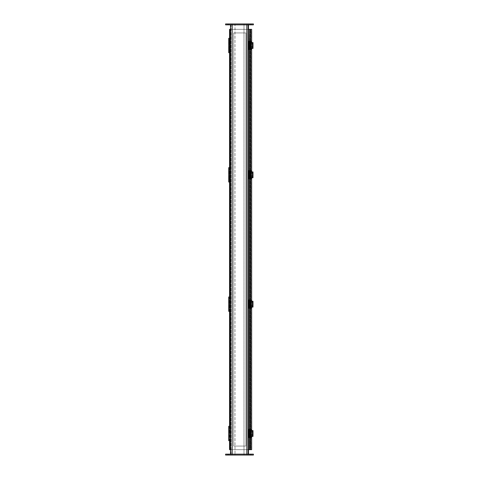 <?xml version="1.0" encoding="UTF-8"?>
<svg xmlns="http://www.w3.org/2000/svg" width="479" height="479" viewBox="0 0 479 479"><rect width="100%" height="100%" fill="white"/><g stroke="black" fill="none" stroke-linecap="round" stroke-linejoin="round"><path stroke-width="0.36" stroke-dasharray="2.4 1.8" d="M253.421 23.95L243.991 23.95L248.481 23.95L246.829 23.95L247.948 23.95L247.948 455.05L248.481 455.05L248.481 23.95L247.948 23.95L248.481 23.95L248.481 24.848L230.519 24.848L230.519 455.05L232.171 455.05L231.052 455.05L231.052 23.95L230.519 23.95L231.052 23.95L231.052 455.05L230.519 455.05L235.009 455.05L230.519 455.05L230.519 454.152L230.519 455.05L235.009 455.05L235.009 23.95L230.519 23.95L248.481 23.95L248.481 24.848L243.991 24.848L253.421 24.848M253.421 455.05L243.991 455.05L243.991 23.95L243.991 455.05L248.481 455.05L247.948 455.05L247.948 23.95L232.171 23.95L232.171 455.05L247.948 455.05L232.171 455.05L232.171 24.848M253.421 454.152L243.991 454.152L243.991 455.05L246.829 455.05L246.829 23.95L246.829 454.152M248.481 454.152L248.481 455.05L248.481 454.152L248.481 455.05L243.991 455.05L243.991 454.152L248.481 454.152L230.519 454.152L235.009 454.152L235.009 455.05L235.009 23.95L232.171 23.95L232.171 454.152M230.519 454.152L230.519 455.05L248.481 455.05L246.829 455.05L246.829 24.848M249.715 24.848L251.738 24.848L249.715 24.848L251.738 24.848L249.715 24.848L249.715 23.95L251.738 23.95L249.715 23.95L249.715 24.848M249.715 23.95L251.738 23.95L249.715 23.95M227.262 24.848L229.285 24.848L227.262 24.848L229.285 24.848L227.262 24.848L227.262 23.95L229.285 23.95L227.262 23.95L227.262 24.848M227.262 23.95L229.285 23.95L227.262 23.95M248.481 24.848L248.481 23.95L230.519 23.95L230.519 24.848L235.009 24.848L225.579 24.848M225.579 23.95L235.009 23.95L235.009 24.848L235.009 23.95L230.519 23.95L230.519 24.848M243.991 23.95L243.991 24.848L243.991 23.95M249.715 455.05L251.738 455.05L249.715 455.05L251.738 455.05L249.715 455.05L249.715 454.152L251.738 454.152L249.715 454.152L249.715 455.05M249.715 454.152L251.738 454.152L249.715 454.152M227.262 455.05L229.285 455.05L227.262 455.05L229.285 455.05L227.262 455.05L227.262 454.152L229.285 454.152L227.262 454.152L227.262 455.05M227.262 454.152L229.285 454.152L227.262 454.152M225.579 454.152L235.009 454.152L235.009 455.05L225.579 455.05M249.661 437.83L249.661 429.148M249.661 308.5L249.661 299.818M249.661 179.17L249.661 170.488M249.661 49.84L249.661 41.158M250.679 449.661L249.661 449.661L250.194 449.661L250.194 29.339L250.194 449.661L230.291 449.661L249.439 449.661L249.439 29.339L229.537 29.339L229.537 449.661L230.291 449.661L230.291 29.339L249.439 29.339L249.469 449.661L230.07 449.661L230.07 29.339L229.537 29.339M229.537 449.661L230.07 449.661L230.07 29.339L251.475 29.339L251.475 449.661L250.499 449.661L250.679 29.339M251.655 42.583L251.655 48.421M251.655 171.913L251.655 177.751M251.655 301.243L251.655 307.081M251.655 430.573L251.655 436.411M249.661 29.339L249.661 449.661M228.722 42.056L230.519 42.056L230.07 42.056L230.07 38.32L230.07 52.69L228.722 52.69M228.722 171.386L230.519 171.386L230.07 171.386L230.07 167.65L230.07 182.02L228.722 182.02M228.722 300.716L230.519 300.716L230.07 300.716L230.07 296.98L230.07 311.35L228.722 311.35M228.722 430.046L230.519 430.046L230.07 430.046L230.07 426.31L230.07 440.68L228.722 440.68M230.07 29.339L230.291 449.661L230.07 29.339M229.537 38.32L229.537 52.69M229.537 167.65L229.537 182.02M229.537 296.98L229.537 311.35M229.537 426.31L229.537 440.68M233.662 446.069L233.662 32.931L233.662 446.069L245.877 446.069L233.662 446.069M245.877 32.931L245.877 446.069L245.877 32.931L233.662 32.931L245.877 32.931M248.481 449.661L230.519 449.661M249.469 41.146L249.469 49.846M249.469 170.476L249.469 179.176M249.469 299.806L249.469 308.506M249.469 429.136L249.469 437.836M249.469 29.339L249.469 449.661M230.519 29.339L248.481 29.339M249.355 41.463L250.475 41.463L249.355 41.463L249.355 41.895L250.475 41.895L249.355 41.895M249.355 49.115L250.475 49.115L249.355 49.115L249.355 49.547L250.475 49.547L249.355 49.547M248.972 41.463L250.086 41.463L248.972 41.463L248.972 41.895L250.086 41.895L248.972 41.895M248.972 49.115L250.086 49.115L248.972 49.115L248.972 49.547L250.086 49.547L248.972 49.547M248.481 41.463L249.379 41.463L249.379 41.895L250.912 41.895L251.14 41.463L250.691 41.463L251.14 41.463L251.14 41.895L250.691 41.895L251.14 41.895L251.14 41.463L250.912 49.547M250.912 41.463L250.912 41.895M248.481 49.115L249.379 49.115L249.379 49.547L250.691 49.547L250.912 49.115M249.379 49.115L250.691 49.115L250.691 49.547M249.379 49.547L248.481 49.547M249.379 41.463L250.691 41.463L250.709 49.115L251.14 49.115L251.14 48.666L251.14 49.115L250.709 49.115M249.379 41.895L248.481 41.895M250.709 41.895L250.709 42.344L250.709 41.895L251.14 41.895L250.691 41.463M250.709 48.72L251.14 48.72L250.709 48.72M250.709 42.29L251.14 42.29L250.709 42.29M251.361 42.583L251.553 48.421L249.798 48.421L249.798 42.583L251.361 42.583L251.361 48.421M251.565 42.583L250.014 42.583L250.02 48.421L252.708 48.421L251.553 48.421L251.565 42.583M249.798 48.421L249.798 42.583M249.715 48.421L252.876 48.421L252.876 42.583L249.715 42.583M251.14 48.421L250.709 48.421M248.912 48.421L250.391 48.421L248.918 48.421L250.014 48.421L250.014 42.583L248.918 42.583L250.391 42.583L250.403 48.421L250.391 42.583L248.912 42.583M251.14 42.583L250.709 42.583M250.14 48.421L250.14 42.583M249.355 42.068L250.475 42.068L249.355 42.068L249.355 42.499L250.475 42.499L249.355 42.499M249.355 48.511L250.475 48.511L249.355 48.511L249.355 48.942L250.475 48.942L249.355 48.942M248.912 48.942L248.912 48.511L250.727 48.511L250.709 48.942L251.14 48.942L250.727 48.942M250.02 48.942L249.044 48.942M249.044 48.511L250.02 48.511M250.727 48.511L251.14 48.511L250.691 48.511L250.691 48.942L248.481 48.942L248.481 42.068L250.727 42.068L250.709 42.499L251.14 42.499L250.727 42.499M251.14 48.511L251.14 48.942L251.14 48.511M248.912 48.511L248.912 42.499L250.691 42.499L250.691 42.068L251.14 42.068L251.14 42.499L250.727 42.068M248.481 48.942L248.481 42.068M250.02 42.499L249.044 42.499M248.912 42.499L248.912 42.068M249.044 42.068L250.02 42.068M249.906 41.451L249.044 41.451L249.906 41.451M250.523 41.451L249.044 41.451L249.044 41.895M250.523 41.296L249.062 41.296M248.924 49.696L250.523 49.696M249.894 49.547L250.403 49.547L249.894 49.547M250.523 49.547L249.308 49.547L250.523 49.547M249.355 170.793L250.475 170.793L249.355 170.793L249.355 171.225L250.475 171.225L249.355 171.225M249.355 178.445L250.475 178.445L249.355 178.445L249.355 178.877L250.475 178.877L249.355 178.877M248.972 170.793L250.086 170.793L248.972 170.793L248.972 171.225L250.086 171.225L248.972 171.225M248.972 178.445L250.086 178.445L248.972 178.445L248.972 178.877L250.086 178.877L248.972 178.877M249.379 171.225L248.481 171.225L248.481 170.793L249.379 170.793L249.379 171.225L250.912 171.225L251.14 170.793L250.691 170.793L251.14 170.793L251.14 171.225L250.691 171.225L251.14 171.225L251.14 170.793L250.912 178.877M250.912 170.793L250.912 171.225M249.379 178.877L248.481 178.877L248.481 178.445L249.379 178.445L249.379 178.877L251.14 178.877L250.709 178.877L250.912 178.445M249.379 178.445L250.691 178.445L250.691 178.877M249.379 170.793L250.691 170.793L250.709 178.445L251.14 178.445L251.14 177.996L251.14 178.445L250.709 178.445M248.481 178.445L248.481 178.877M248.481 170.793L248.481 171.225M250.709 171.225L250.709 171.674L250.709 171.225L251.14 171.225L250.691 170.793M250.709 178.05L251.14 178.05L250.709 178.05M250.709 171.62L251.14 171.62L250.709 171.62M251.361 171.913L251.553 177.751L249.798 177.751L249.798 171.913L251.361 171.913L251.361 177.751M251.565 171.913L250.014 171.913L250.02 177.751L252.708 177.751L251.553 177.751L251.565 171.913M249.798 177.751L249.798 171.913M249.715 177.751L252.876 177.751L252.876 171.913L249.715 171.913M251.14 177.751L250.709 177.751M248.912 177.751L250.391 177.751L248.918 177.751L250.014 177.751L250.014 171.913L248.918 171.913L250.391 171.913L250.403 177.751L250.391 171.913L248.912 171.913M251.14 171.913L250.709 171.913M250.14 177.751L250.14 171.913M249.355 171.398L250.475 171.398L249.355 171.398L249.355 171.829L250.475 171.829L249.355 171.829M249.355 177.841L250.475 177.841L249.355 177.841L249.355 178.272L250.475 178.272L249.355 178.272M248.912 178.272L248.912 177.841L250.727 177.841L250.709 178.272L251.14 178.272L250.727 178.272M250.02 178.272L249.044 178.272M249.044 177.841L250.02 177.841M250.727 177.841L251.14 177.841L250.691 177.841L250.691 178.272L248.481 178.272L248.481 171.398L250.727 171.398L250.709 171.829L251.14 171.829L250.727 171.829M251.14 177.841L251.14 178.272L251.14 177.841M248.912 177.841L248.912 171.829L250.691 171.829L250.691 171.398L251.14 171.398L251.14 171.829L250.727 171.398M248.481 178.272L248.481 171.398M250.02 171.829L249.044 171.829M248.912 171.829L248.912 171.398M249.044 171.398L250.02 171.398M249.906 170.781L249.044 170.781L249.906 170.781M250.523 170.781L249.044 170.781L249.044 171.225M250.523 170.626L249.062 170.626M248.924 179.026L250.523 179.026M249.894 178.877L250.403 178.877L249.894 178.877M250.523 178.877L249.308 178.877L250.523 178.877M249.355 300.123L250.475 300.123L249.355 300.123L249.355 300.555L250.475 300.555L249.355 300.555M249.355 307.775L250.475 307.775L249.355 307.775L249.355 308.207L250.475 308.207L249.355 308.207M248.972 300.123L250.086 300.123L248.972 300.123L248.972 300.555L250.086 300.555L248.972 300.555M248.972 307.775L250.086 307.775L248.972 307.775L248.972 308.207L250.086 308.207L248.972 308.207M249.379 300.123L249.379 300.555L248.481 300.555L248.481 300.123L251.14 300.123L250.691 300.123L251.14 300.123L250.691 300.123L251.14 300.123L251.14 300.555L250.691 300.555L251.14 300.555L251.14 300.123L250.918 308.207M249.379 300.555L250.918 300.555L250.918 300.123M249.379 308.207L248.481 308.207L248.481 307.775L249.379 307.775L249.379 308.207L251.14 308.207L250.709 308.207L250.918 307.775M249.379 307.775L250.691 307.775L250.691 308.207M250.691 300.123L250.709 301.004L250.691 300.123L250.918 300.555M251.14 307.775L251.14 307.326L251.14 307.775L250.709 307.775L251.14 307.775M248.481 300.123L248.481 300.555M250.709 300.555L251.14 300.555L250.709 300.555L250.709 307.775M250.709 307.38L251.14 307.38L250.709 307.38M250.709 300.95L251.14 300.95L250.709 300.95M251.361 301.243L251.553 307.081L249.798 307.081L249.798 301.243L251.361 301.243L251.361 307.081M251.565 301.243L250.014 301.243L250.02 307.081L252.708 307.081L251.553 307.081L251.565 301.243M249.798 307.081L249.798 301.243M249.715 307.081L252.876 307.081L252.876 301.243L249.715 301.243M251.14 307.081L250.709 307.081M248.912 307.081L250.391 307.081L248.918 307.081L250.014 307.081L250.014 301.243L248.918 301.243L250.391 301.243L250.403 307.081L250.391 301.243L248.912 301.243M251.14 301.243L250.709 301.243M250.14 307.081L250.14 301.243M249.355 300.728L250.475 300.728L249.355 300.728L249.355 301.159L250.475 301.159L249.355 301.159M249.355 307.171L250.475 307.171L249.355 307.171L249.355 307.602L250.475 307.602L249.355 307.602M248.912 307.602L248.912 307.171L250.727 307.171L250.709 307.602L251.14 307.602L250.727 307.602M250.02 307.602L249.044 307.602M249.044 307.171L250.02 307.171M250.727 307.171L251.14 307.171L250.691 307.171L250.691 307.602L248.481 307.602L248.481 300.728L250.727 300.728L250.709 301.159L251.14 301.159L250.727 301.159M251.14 307.171L251.14 307.602L251.14 307.171M248.912 307.171L248.912 301.159L250.691 301.159L250.691 300.728L251.14 300.728L251.14 301.159L250.727 300.728M248.481 307.602L248.481 300.728M250.02 301.159L249.044 301.159M248.912 301.159L248.912 300.728M249.044 300.728L250.02 300.728M249.906 300.111L249.044 300.111L249.906 300.111M250.523 300.111L249.044 300.111L249.044 300.555M250.523 299.956L249.062 299.956M248.924 308.356L250.523 308.356M249.894 308.207L250.403 308.207L249.894 308.207M250.523 308.207L249.308 308.207L250.523 308.207M249.355 429.453L250.475 429.453L249.355 429.453L249.355 429.885L250.475 429.885L249.355 429.885M249.355 437.105L250.475 437.105L249.355 437.105L249.355 437.537L250.475 437.537L249.355 437.537M248.972 429.453L250.086 429.453L248.972 429.453L248.972 429.885L250.086 429.885L248.972 429.885M248.972 437.105L250.086 437.105L248.972 437.105L248.972 437.537L250.086 437.537L248.972 437.537M248.481 429.453L249.379 429.453L249.379 429.885L250.918 429.885L251.14 429.453L250.691 429.453L251.14 429.453L251.14 429.885L250.691 429.885L251.14 429.885L251.14 429.453L250.918 437.537M250.918 429.453L250.918 429.885M248.481 437.105L249.379 437.105L249.379 437.537L250.691 437.537L250.918 437.105M249.379 437.105L250.691 437.105L250.691 437.537M249.379 437.537L248.481 437.537M249.379 429.453L250.691 429.453L250.709 437.105L251.14 437.105L251.14 436.656L251.14 437.105L250.709 437.105M249.379 429.885L248.481 429.885M250.709 429.885L250.709 430.334L250.709 429.885L251.14 429.885L250.691 429.453M250.709 436.71L251.14 436.71L250.709 436.71M250.709 430.28L251.14 430.28L250.709 430.28M251.361 430.573L251.553 436.411L249.798 436.411L249.798 430.573L251.361 430.573L251.361 436.411M251.565 430.573L250.014 430.573L250.02 436.411L252.708 436.411L251.553 436.411L251.565 430.573M249.798 436.411L249.798 430.573M249.715 436.411L252.876 436.411L252.876 430.573L249.715 430.573M251.14 436.411L250.709 436.411M248.912 436.411L250.391 436.411L248.918 436.411L250.014 436.411L250.014 430.573L248.918 430.573L250.391 430.573L250.403 436.411L250.391 430.573L248.912 430.573M251.14 430.573L250.709 430.573M250.14 436.411L250.14 430.573M249.355 430.058L250.475 430.058L249.355 430.058L249.355 430.489L250.475 430.489L249.355 430.489M249.355 436.501L250.475 436.501L249.355 436.501L249.355 436.932L250.475 436.932L249.355 436.932M248.912 436.932L248.912 436.501L250.727 436.501L250.709 436.932L251.14 436.932L250.727 436.932M250.02 436.932L249.044 436.932M249.044 436.501L250.02 436.501M250.727 436.501L251.14 436.501L250.691 436.501L250.691 436.932L248.481 436.932L248.481 430.058L250.727 430.058L250.709 430.489L251.14 430.489L250.727 430.489M251.14 436.501L251.14 436.932L251.14 436.501M248.912 436.501L248.912 430.489L250.691 430.489L250.691 430.058L251.14 430.058L251.14 430.489L250.727 430.058M248.481 436.932L248.481 430.058M250.02 430.489L249.044 430.489M248.912 430.489L248.912 430.058M249.044 430.058L250.02 430.058M249.906 429.441L249.044 429.441L249.906 429.441M250.523 429.441L249.044 429.441L249.044 429.885M250.523 429.286L249.062 429.286M248.924 437.686L250.523 437.686M249.894 437.537L250.403 437.537L249.894 437.537M250.523 437.537L249.308 437.537L250.523 437.537M228.722 426.31L230.519 426.31L230.07 426.31L230.519 426.31L230.519 437.231L230.07 437.231L230.07 433.495L228.722 433.495L230.519 433.495L230.07 433.495L230.519 433.495L230.519 429.759L228.722 429.759M230.088 430.046L229.154 430.046L230.088 430.046L230.088 433.495L229.154 433.495L230.088 433.495L229.154 433.495L230.088 433.495L230.088 436.944L229.154 436.944L230.088 436.944M230.07 430.046L230.07 440.68L230.519 440.68L230.07 440.68L230.519 440.68L230.519 436.944L228.722 436.944M228.722 437.231L230.519 437.231L230.519 440.68L230.519 426.31L230.519 429.759L230.07 429.759L230.519 436.944L230.07 436.944M230.088 437.231L229.154 437.231L230.088 437.231L230.088 440.68L229.154 440.68L230.088 440.68M230.07 429.759L230.07 437.231M230.088 429.759L229.154 429.759L230.088 429.759L230.088 426.31L229.154 426.31L230.088 426.31M229.279 426.741L230.052 426.741L229.279 426.741M229.279 440.68L230.052 440.68L229.279 440.68M228.722 296.98L230.519 296.98L230.07 296.98L230.519 296.98L230.519 307.901L230.07 307.901L230.07 304.165L228.722 304.165L230.519 304.165L230.07 304.165L230.519 304.165L230.519 300.429L228.722 300.429M230.088 300.716L229.154 300.716L230.088 300.716L230.088 304.165L229.154 304.165L230.088 304.165L229.154 304.165L230.088 304.165L230.088 307.614L229.154 307.614L230.088 307.614M230.07 300.716L230.07 311.35L230.519 311.35L230.07 311.35L230.519 311.35L230.519 307.614L228.722 307.614M228.722 307.901L230.519 307.901L230.519 311.35L230.519 296.98L230.519 300.429L230.07 300.429L230.519 307.614L230.07 307.614M230.088 307.901L229.154 307.901L230.088 307.901L230.088 311.35L229.154 311.35L230.088 311.35M230.07 300.429L230.07 307.901M230.088 300.429L229.154 300.429L230.088 300.429L230.088 296.98L229.154 296.98L230.088 296.98M229.279 297.411L230.052 297.411L229.279 297.411M229.279 311.35L230.052 311.35L229.279 311.35M228.722 167.65L230.519 167.65L230.07 167.65L230.519 167.65L230.519 178.571L230.07 178.571L230.07 174.835L228.722 174.835L230.519 174.835L230.07 174.835L230.519 174.835L230.519 171.099L228.722 171.099M230.088 171.386L229.154 171.386L230.088 171.386L230.088 174.835L229.154 174.835L230.088 174.835L229.154 174.835L230.088 174.835L230.088 178.284L229.154 178.284L230.088 178.284M230.07 171.386L230.07 182.02L230.519 182.02L230.07 182.02L230.519 182.02L230.519 178.284L228.722 178.284M228.722 178.571L230.519 178.571L230.519 182.02L230.519 167.65L230.519 171.099L230.07 171.099L230.519 178.284L230.07 178.284M230.088 178.571L229.154 178.571L230.088 178.571L230.088 182.02L229.154 182.02L230.088 182.02M230.07 171.099L230.07 178.571M230.088 171.099L229.154 171.099L230.088 171.099L230.088 167.65L229.154 167.65L230.088 167.65M229.279 168.081L230.052 168.081L229.279 168.081M229.279 182.02L230.052 182.02L229.279 182.02M228.722 38.32L230.519 38.32L230.07 38.32L230.519 38.32L230.519 49.241L230.07 49.241L230.07 45.505L228.722 45.505L230.519 45.505L230.07 45.505L230.519 45.505L230.519 41.769L228.722 41.769M230.088 42.056L229.154 42.056L230.088 42.056L230.088 45.505L229.154 45.505L230.088 45.505L229.154 45.505L230.088 45.505L230.088 48.954L229.154 48.954L230.088 48.954M230.07 42.056L230.07 52.69L230.519 52.69L230.07 52.69L230.519 52.69L230.519 48.954L228.722 48.954M228.722 49.241L230.519 49.241L230.519 52.69L230.519 38.32L230.519 41.769L230.07 41.769L230.519 48.954L230.07 48.954M230.088 49.241L229.154 49.241L230.088 49.241L230.088 52.69L229.154 52.69L230.088 52.69M230.07 41.769L230.07 49.241M230.088 41.769L229.154 41.769L230.088 41.769L230.088 38.32L229.154 38.32L230.088 38.32M229.279 38.751L230.052 38.751L229.279 38.751M229.279 52.69L230.052 52.69L229.279 52.69M232.315 23.95L232.315 24.848M228.273 23.95L228.273 24.848M250.727 23.95L250.727 24.848M246.685 23.95L246.685 24.848M232.315 454.152L232.315 455.05M228.273 454.152L228.273 455.05M250.727 454.152L250.727 455.05M246.685 454.152L246.685 455.05M250.679 41.463L250.679 41.895M250.679 42.068L250.679 42.499M250.679 42.583L250.679 48.421M250.679 48.511L250.679 48.942M250.679 49.115L250.679 49.547M250.679 170.793L250.679 171.225M250.679 171.398L250.679 171.829M250.679 171.913L250.679 177.751M250.679 177.841L250.679 178.272M250.679 178.445L250.679 178.877M250.679 300.123L250.679 300.555M250.679 300.728L250.679 301.159M250.679 301.243L250.679 307.081M250.679 307.171L250.679 307.602M250.679 307.775L250.679 308.207M250.679 429.453L250.679 429.885M250.679 430.058L250.679 430.489M250.679 430.573L250.679 436.411M250.679 436.501L250.679 436.932M250.679 437.105L250.679 437.537M250.876 41.895L250.876 41.463M250.757 41.895L250.757 41.463M250.876 49.547L250.876 49.115M250.757 49.547L250.757 49.115M250.709 49.325L251.14 49.325M250.709 41.691L251.14 41.691M250.87 48.421L250.87 42.583M250.786 48.421L250.786 42.583M251.709 48.421L251.709 42.583M252.229 48.421L252.229 42.583M252.607 48.421L252.607 42.583M250.757 48.942L250.757 48.511M250.876 48.942L250.876 48.511M250.757 42.499L250.757 42.068M250.876 42.499L250.876 42.068M250.876 171.225L250.876 170.793M250.757 171.225L250.757 170.793M250.876 178.877L250.876 178.445M250.757 178.877L250.757 178.445M250.709 178.655L251.14 178.655M250.709 171.021L251.14 171.021M250.87 177.751L250.87 171.913M250.786 177.751L250.786 171.913M251.709 177.751L251.709 171.913M252.229 177.751L252.229 171.913M252.607 177.751L252.607 171.913M250.757 178.272L250.757 177.841M250.876 178.272L250.876 177.841M250.757 171.829L250.757 171.398M250.876 171.829L250.876 171.398M250.876 300.555L250.876 300.123M250.757 300.555L250.757 300.123M250.876 308.207L250.876 307.775M250.757 308.207L250.757 307.775M250.709 307.985L251.14 307.985M250.709 300.351L251.14 300.351M250.87 307.081L250.87 301.243M250.786 307.081L250.786 301.243M251.709 307.081L251.709 301.243M252.229 307.081L252.229 301.243M252.607 307.081L252.607 301.243M250.757 307.602L250.757 307.171M250.876 307.602L250.876 307.171M250.757 301.159L250.757 300.728M250.876 301.159L250.876 300.728M250.876 429.885L250.876 429.453M250.757 429.885L250.757 429.453M250.876 437.537L250.876 437.105M250.757 437.537L250.757 437.105M250.709 437.315L251.14 437.315M250.709 429.681L251.14 429.681M250.87 436.411L250.87 430.573M250.786 436.411L250.786 430.573M251.709 436.411L251.709 430.573M252.229 436.411L252.229 430.573M252.607 436.411L252.607 430.573M250.757 436.932L250.757 436.501M250.876 436.932L250.876 436.501M250.757 430.489L250.757 430.058M250.876 430.489L250.876 430.058M251.738 23.95L251.738 24.848L251.738 23.95M229.285 23.95L229.285 24.848L229.285 23.95M251.738 454.152L251.738 455.05L251.738 454.152M229.285 454.152L229.285 455.05L229.285 454.152M250.475 41.895L250.475 41.463M250.475 49.547L250.475 49.115M250.086 41.895L250.086 41.463M250.086 49.547L250.086 49.115M250.709 48.666L251.14 48.666M250.709 42.344L251.14 42.344M248.631 48.421L248.631 42.583M248.918 48.421L248.918 42.583M252.708 48.421L252.708 42.583M250.475 42.499L250.475 42.068M250.475 48.942L250.475 48.511M249.044 42.583L249.044 48.421M249.044 49.115L249.044 49.547M250.02 41.463L250.02 41.895M250.02 49.115L250.02 49.547M249.427 41.451L249.427 49.547M250.403 41.463L250.403 41.895M250.403 42.068L250.403 42.499M250.403 48.511L250.403 48.942M250.403 49.115L250.403 49.547M249.308 41.451L249.918 41.146M249.308 49.547L249.918 49.852M250.475 171.225L250.475 170.793M250.475 178.877L250.475 178.445M250.086 171.225L250.086 170.793M250.086 178.877L250.086 178.445M250.709 177.996L251.14 177.996M250.709 171.674L251.14 171.674M248.631 177.751L248.631 171.913M248.918 177.751L248.918 171.913M252.708 177.751L252.708 171.913M250.475 171.829L250.475 171.398M250.475 178.272L250.475 177.841M249.044 171.913L249.044 177.751M249.044 178.445L249.044 178.877M250.02 170.793L250.02 171.225M250.02 178.445L250.02 178.877M249.427 170.781L249.427 178.877M250.403 170.793L250.403 171.225M250.403 171.398L250.403 171.829M250.403 177.841L250.403 178.272M250.403 178.445L250.403 178.877M249.308 170.781L249.918 170.476M249.308 178.877L249.918 179.182M250.475 300.555L250.475 300.123M250.475 308.207L250.475 307.775M250.086 300.555L250.086 300.123M250.086 308.207L250.086 307.775M250.709 307.326L251.14 307.326M250.709 301.004L251.14 301.004M248.631 307.081L248.631 301.243M248.918 307.081L248.918 301.243M252.708 307.081L252.708 301.243M250.475 301.159L250.475 300.728M250.475 307.602L250.475 307.171M249.044 301.243L249.044 307.081M249.044 307.775L249.044 308.207M250.02 300.123L250.02 300.555M250.02 307.775L250.02 308.207M249.427 300.111L249.427 308.207M250.403 300.123L250.403 300.555M250.403 300.728L250.403 301.159M250.403 307.171L250.403 307.602M250.403 307.775L250.403 308.207M249.308 300.111L249.918 299.806M249.308 308.207L249.918 308.512M250.475 429.885L250.475 429.453M250.475 437.537L250.475 437.105M250.086 429.885L250.086 429.453M250.086 437.537L250.086 437.105M250.709 436.656L251.14 436.656M250.709 430.334L251.14 430.334M248.631 436.411L248.631 430.573M248.918 436.411L248.918 430.573M252.708 436.411L252.708 430.573M250.475 430.489L250.475 430.058M250.475 436.932L250.475 436.501M249.044 430.573L249.044 436.411M249.044 437.105L249.044 437.537M250.02 429.453L250.02 429.885M250.02 437.105L250.02 437.537M249.427 429.441L249.427 437.537M250.403 429.453L250.403 429.885M250.403 430.058L250.403 430.489M250.403 436.501L250.403 436.932M250.403 437.105L250.403 437.537M249.308 429.441L249.918 429.136M249.308 437.537L249.918 437.842M229.154 440.68L229.154 437.231M229.154 436.944L229.154 430.046M229.154 426.31L229.154 429.759M230.052 429.759L230.052 426.741L229.621 426.31L229.19 426.741L229.19 429.759M229.19 430.046L229.19 436.944M229.19 437.231L229.19 440.68M230.052 430.046L230.052 436.944M230.052 437.231L230.052 440.68M229.154 311.35L229.154 307.901M229.154 307.614L229.154 300.716M229.154 296.98L229.154 300.429M230.052 300.429L230.052 297.411L229.621 296.98L229.19 297.411L229.19 300.429M229.19 300.716L229.19 307.614M229.19 307.901L229.19 311.35M230.052 300.716L230.052 307.614M230.052 307.901L230.052 311.35M229.154 182.02L229.154 178.571M229.154 178.284L229.154 171.386M229.154 167.65L229.154 171.099M230.052 171.099L230.052 168.081L229.621 167.65L229.19 168.081L229.19 171.099M229.19 171.386L229.19 178.284M229.19 178.571L229.19 182.02M230.052 171.386L230.052 178.284M230.052 178.571L230.052 182.02M229.154 52.69L229.154 49.241M229.154 48.954L229.154 42.056M229.154 38.32L229.154 41.769M230.052 41.769L230.052 38.751L229.621 38.32L229.19 38.751L229.19 41.769M229.19 42.056L229.19 48.954M229.19 49.241L229.19 52.69M230.052 42.056L230.052 48.954M230.052 49.241L230.052 52.69"/><path stroke-width="0.72" d="M230.519 454.152L230.519 24.848M248.481 24.848L248.481 454.152M225.579 24.848L225.579 23.95L225.579 24.848L253.421 24.848L253.421 23.95L253.421 24.848M225.579 23.95L253.421 23.95M225.579 455.05L225.579 454.152L225.579 455.05L253.421 455.05L253.421 454.152L253.421 455.05M225.579 454.152L253.421 454.152M249.661 41.158L249.661 29.339L251.655 29.339L251.655 42.583M251.655 436.411L251.655 449.661L249.661 449.661L249.661 437.83M249.661 429.148L249.661 308.5M249.661 299.818L249.661 179.17M249.661 170.488L249.661 49.84M251.655 48.421L251.655 171.913M251.655 177.751L251.655 301.243M251.655 307.081L251.655 430.573M230.07 437.231L228.722 437.231L228.722 440.68L230.07 440.68L230.07 449.661L229.537 449.661L229.537 440.68M229.537 38.32L229.537 29.339L230.07 29.339L230.07 38.32L228.722 38.32L228.722 41.769L230.07 41.769M230.07 49.241L228.722 49.241L228.722 52.69L230.07 52.69L230.07 167.65L228.722 167.65L228.722 171.099L230.07 171.099M230.07 178.571L228.722 178.571L228.722 182.02L230.07 182.02L230.07 296.98L228.722 296.98L228.722 300.429L230.07 300.429M230.07 307.901L228.722 307.901L228.722 311.35L230.07 311.35L230.07 426.31L228.722 426.31L228.722 429.759L230.07 429.759M229.537 52.69L229.537 167.65M229.537 182.02L229.537 296.98M229.537 311.35L229.537 426.31M249.661 449.661L248.481 449.661M249.661 29.339L249.469 41.146M230.519 449.661L230.07 449.661M249.469 49.846L249.469 170.476M249.469 179.176L249.469 299.806M249.469 308.506L249.469 429.136M249.469 437.836L249.469 449.661M230.07 29.339L230.519 29.339M248.481 29.339L249.469 29.339M248.481 49.547L248.481 49.115L248.481 49.547L251.14 49.547L251.14 41.463L248.481 41.463L248.481 41.895L250.709 41.895M248.481 41.895L248.481 41.463M249.128 49.547L249.128 49.115L248.481 49.115M250.709 49.547L251.14 49.547L250.709 49.547L250.709 41.463L251.14 41.463L250.709 41.463M249.128 49.115L250.709 49.115M252.457 48.421L252.457 42.583L252.996 42.583L252.996 48.421L251.14 48.421M250.709 48.421L248.912 48.421M252.457 42.583L251.14 42.583M250.709 42.583L248.912 42.583M250.709 48.942L250.02 48.942M249.044 48.942L249.044 42.068M250.02 48.511L250.709 48.511M250.709 42.499L250.02 42.499M250.02 42.068L250.709 42.068M248.912 42.068L248.481 42.068M248.481 48.942L248.912 48.942M249.044 41.451L250.523 41.451L249.308 41.296M249.062 41.296L250.523 41.296M250.134 49.547L249.308 49.696M248.481 178.877L250.709 178.877L250.709 170.793L251.14 170.793L251.14 178.877L250.709 178.877M248.481 171.225L250.709 171.225M249.044 170.781L248.481 170.793M249.128 171.225L249.128 170.793L250.709 170.793M249.128 178.877L249.128 178.445L248.481 178.445M249.128 178.445L250.709 178.445M252.457 177.751L252.457 171.913L252.996 171.913L252.996 177.751L251.14 177.751M250.709 177.751L248.912 177.751M252.457 171.913L251.14 171.913M250.709 171.913L248.912 171.913M250.709 178.272L250.02 178.272M249.044 178.272L249.044 171.398M250.02 177.841L250.709 177.841M250.709 171.829L250.02 171.829M250.02 171.398L250.709 171.398M248.912 171.398L248.481 171.398M248.481 178.272L248.912 178.272M249.146 170.781L250.523 170.781L249.308 170.626M249.062 170.626L250.523 170.626M250.134 178.877L249.308 179.026M249.128 308.207L249.128 307.775L248.481 307.775L248.481 308.207L250.709 308.207L250.709 300.123L251.14 300.123L251.14 308.207L250.709 308.207M248.481 300.555L250.709 300.555M249.044 300.111L248.481 300.123M249.128 300.555L249.128 300.123L250.709 300.123M249.128 307.775L250.709 307.775M252.457 307.081L252.457 301.243L252.996 301.243L252.996 307.081L251.14 307.081M250.709 307.081L248.912 307.081M252.457 301.243L251.14 301.243M250.709 301.243L248.912 301.243M250.709 307.602L250.02 307.602M249.044 307.602L249.044 300.728M250.02 307.171L250.709 307.171M250.709 301.159L250.02 301.159M250.02 300.728L250.709 300.728M248.912 300.728L248.481 300.728M248.481 307.602L248.912 307.602M249.146 300.111L250.523 300.111L249.308 299.956M249.062 299.956L250.523 299.956M250.134 308.207L249.308 308.356M248.481 437.537L248.481 437.105L248.481 437.537L251.14 437.537L251.14 429.453L248.481 429.453L248.481 429.885L250.709 429.885M248.481 429.885L248.481 429.453M249.128 437.537L249.128 437.105L248.481 437.105M250.709 437.537L251.14 437.537L250.709 437.537L250.709 429.453L251.14 429.453L250.709 429.453M249.128 437.105L250.709 437.105M252.457 436.411L252.457 430.573L252.996 430.573L252.996 436.411L251.14 436.411M250.709 436.411L248.912 436.411M252.457 430.573L251.14 430.573M250.709 430.573L248.912 430.573M250.709 436.932L250.02 436.932M249.044 436.932L249.044 430.058M250.02 436.501L250.709 436.501M250.709 430.489L250.02 430.489M250.02 430.058L250.709 430.058M248.912 430.058L248.481 430.058M248.481 436.932L248.912 436.932M249.044 429.441L250.523 429.441L249.308 429.286M249.062 429.286L250.523 429.286M250.134 437.537L249.308 437.686M230.07 430.046L228.722 430.046L228.722 433.495L230.07 433.495L228.722 433.495L228.722 436.944L230.07 436.944M230.07 440.68L230.07 426.31L230.519 426.31L230.519 440.68L230.07 440.68M230.07 300.716L228.722 300.716L228.722 304.165L230.07 304.165L228.722 304.165L228.722 307.614L230.07 307.614M230.07 311.35L230.07 296.98L230.519 296.98L230.519 311.35L230.07 311.35M230.07 171.386L228.722 171.386L228.722 174.835L230.07 174.835L228.722 174.835L228.722 178.284L230.07 178.284M230.07 182.02L230.07 167.65L230.519 167.65L230.519 182.02L230.07 182.02M230.07 42.056L228.722 42.056L228.722 45.505L230.07 45.505L228.722 45.505L228.722 48.954L230.07 48.954M230.07 52.69L230.07 38.32L230.519 38.32L230.519 52.69L230.07 52.69M232.171 24.848L232.171 454.152M246.829 454.152L246.829 24.848M228.273 23.95L228.273 24.848M250.727 23.95L250.727 24.848M228.273 454.152L228.273 455.05M250.727 454.152L250.727 455.05M250.679 29.339L250.679 41.463M250.679 49.547L250.679 170.793M250.679 178.877L250.679 300.123M250.679 308.207L250.679 429.453M250.679 437.537L250.679 449.661M249.128 41.895L249.128 41.463M250.709 48.762L251.14 48.762M250.709 42.248L251.14 42.248M250.242 48.421L250.242 42.583M250.709 178.092L251.14 178.092M250.709 171.578L251.14 171.578M250.242 177.751L250.242 171.913M250.709 307.422L251.14 307.422M250.709 300.908L251.14 300.908M250.242 307.081L250.242 301.243M249.128 429.885L249.128 429.453M250.709 436.752L251.14 436.752M250.709 430.238L251.14 430.238M250.242 436.411L250.242 430.573M249.044 41.895L249.044 42.583M249.044 48.421L249.044 49.115M250.02 41.895L250.02 42.583M250.02 48.421L250.02 49.115M250.134 41.451L249.529 41.146L248.924 41.451M249.044 171.225L249.044 171.913M249.044 177.751L249.044 178.445M250.02 171.225L250.02 171.913M250.02 177.751L250.02 178.445M250.134 170.781L249.529 170.476L248.924 170.781M249.044 300.555L249.044 301.243M249.044 307.081L249.044 307.775M250.02 300.555L250.02 301.243M250.02 307.081L250.02 307.775M250.134 300.111L249.529 299.806L248.924 300.111M249.044 429.885L249.044 430.573M249.044 436.411L249.044 437.105M250.02 429.885L250.02 430.573M250.02 436.411L250.02 437.105M250.134 429.441L249.529 429.136L248.924 429.441"/></g></svg>
